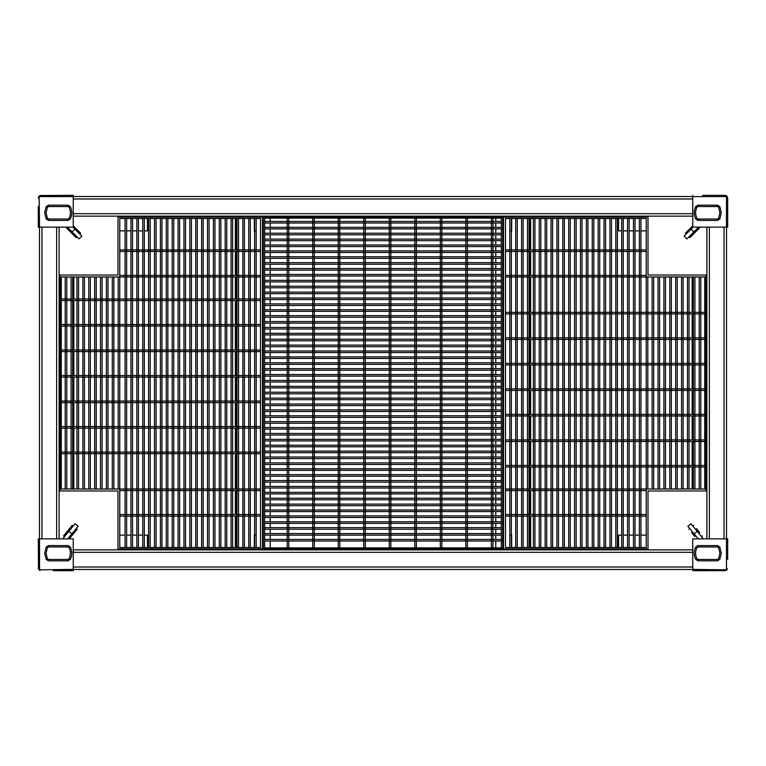 <?xml version="1.0" encoding="UTF-8"?>
<svg xmlns="http://www.w3.org/2000/svg" width="766" height="766" viewBox="0 0 766 766"><rect width="100%" height="100%" fill="white"/><g stroke="black" fill="none" stroke-linecap="round" stroke-linejoin="round"><path stroke-width="1.15" d="M38.3 567.874L39.114 569.847L38.415 568.659M40.081 570.469L39.114 569.847L40.081 570.469M38.348 568.391L39.114 569.847L73.249 569.416L73.249 570.66L63.233 570.66M53.256 570.66L73.249 570.66M40.569 195.387L38.3 198.135L39.114 196.153L40.311 195.454M38.75 196.613L38.492 197.121M40.081 195.531L73.249 195.34L73.249 227.148L38.3 227.148L38.3 219.019M38.3 206.561L38.3 227.148M67.954 205.164L70.309 206.6C72.291 210.727 72.291 214.853 70.309 218.98L67.954 220.416L48.526 220.416L46.18 218.98L44.687 212.785L46.18 206.6L48.526 205.164L67.954 205.164L67.954 206.561L48.526 206.561L47.425 207.232L46.075 212.785L47.425 218.348L48.526 219.019L67.954 219.019L69.064 218.348C70.845 214.643 70.845 210.937 69.064 207.232L67.954 206.561M41.096 195.34L39.114 196.153L39.545 227.148M67.954 545.583L70.309 547.02C72.291 551.147 72.291 555.273 70.309 559.4L67.954 560.836L48.526 560.836L46.18 559.4L44.687 553.215L46.18 547.02L48.526 545.583L67.954 545.583L67.954 546.981L48.526 546.981L47.425 547.652L46.075 553.215L47.425 558.768L48.526 559.439L67.954 559.439L69.064 558.768C70.845 555.063 70.845 551.357 69.064 547.652L67.954 546.981M38.492 568.889L38.3 538.852L39.545 538.852L39.545 569.416M39.545 538.852L73.249 538.852L73.249 569.416M39.478 227.148L39.478 538.871M59.106 227.148L59.106 538.871M726.522 538.871L726.522 227.148M706.894 538.871L706.894 227.148M712.744 195.34L724.904 195.34L726.886 196.153L727.7 198.135L725.957 195.541M726.427 195.79L727.7 198.135L726.886 196.153L724.904 195.34L702.767 195.34M727.509 568.879L726.886 569.847L727.509 568.879M727.25 569.387L724.904 570.66L692.751 570.66L692.751 538.852L727.7 538.852L727.7 546.981M727.7 559.439L727.7 538.852M698.046 560.836L695.691 559.4C693.709 555.273 693.709 551.147 695.691 547.02L698.046 545.583L717.474 545.583L719.82 547.02L721.313 553.215L719.82 559.4L717.474 560.836L698.046 560.836L698.046 559.439L717.474 559.439L718.575 558.768L719.925 553.215L718.575 547.652L717.474 546.981L698.046 546.981L696.936 547.652C695.155 551.357 695.155 555.063 696.936 558.768L698.046 559.439M725.919 570.469L724.904 570.66M692.751 569.416L726.886 569.847M698.046 220.416L695.691 218.98C693.709 214.853 693.709 210.727 695.691 206.6L698.046 205.164L717.474 205.164L719.82 206.6L721.313 212.785L719.82 218.98L717.474 220.416L698.046 220.416L698.046 219.019L717.474 219.019L718.575 218.348L719.925 212.785L718.575 207.232L717.474 206.561L698.046 206.561L696.936 207.232C695.155 210.937 695.155 214.643 696.936 218.348L698.046 219.019M727.7 198.135L727.7 227.148L726.455 227.148L726.455 196.584L692.751 196.584L692.751 195.34M726.455 227.148L692.751 227.148L692.751 196.584M692.77 549.854L73.249 549.854M692.77 569.483L73.249 569.483M692.77 196.517L73.249 196.517M692.77 216.146L73.249 216.146M648.007 216.146L648.007 217.132L503.53 217.132L503.53 548.868L502.745 548.868L502.745 217.132L263.255 217.132L263.255 548.868L502.745 548.868M495.774 547.891L495.774 541.016M495.774 539.446L495.774 535.128M495.774 533.557L495.774 529.239M495.774 527.669L495.774 523.35M495.774 521.78L495.774 517.462M495.774 515.891L495.774 511.573M495.774 510.003L495.774 505.684M495.774 504.114L495.774 499.796M495.774 498.226L495.774 493.907M495.774 492.337L495.774 488.019M495.774 486.448L495.774 482.13M495.774 480.56L495.774 476.241M495.774 474.671L495.774 470.353M495.774 468.782L495.774 464.464M495.774 462.894L495.774 458.575M495.774 457.005L495.774 452.687M495.774 451.117L495.774 446.798M495.774 445.228L495.774 440.91M495.774 439.339L495.774 435.021M495.774 433.451L495.774 429.132M495.774 427.562L495.774 423.244M495.774 421.673L495.774 417.355M495.774 415.785L495.774 411.466M495.774 409.896L495.774 405.578M495.774 404.008L495.774 399.689M495.774 398.119L495.774 393.801M495.774 392.23L495.774 387.912M495.774 386.342L495.774 382.014M495.774 380.443L495.774 376.125M495.774 374.555L495.774 370.237M495.774 368.666L495.774 364.348M495.774 362.778L495.774 358.459M495.774 356.889L495.774 352.571M495.774 351L495.774 346.682M495.774 345.112L495.774 340.793M495.774 339.223L495.774 334.905M495.774 333.334L495.774 329.016M495.774 327.446L495.774 323.128M495.774 321.557L495.774 317.239M495.774 315.669L495.774 311.35M495.774 309.78L495.774 305.462M495.774 303.891L495.774 299.573M495.774 298.003L495.774 293.684M495.774 292.114L495.774 287.796M495.774 286.225L495.774 281.907M495.774 280.337L495.774 276.019M495.774 274.448L495.774 270.13M495.774 268.56L495.774 264.241M495.774 262.671L495.774 258.353M495.774 256.782L495.774 252.464M495.774 250.894L495.774 246.575M495.774 245.005L495.774 240.687M495.774 239.116L495.774 234.798M495.774 233.228L495.774 228.91M495.774 227.339L495.774 223.021M495.774 221.451L495.774 218.109M503.53 217.132L502.745 217.132M511.669 216.146L511.669 217.132M511.669 218.501L511.669 230.872L510.491 230.872M510.491 216.146L510.491 217.132M692.167 276.995L692.167 312.337M692.167 313.907L692.167 337.854M692.167 339.424L692.167 363.371M692.167 364.942L692.167 388.889M692.167 390.459L692.167 414.406M692.167 415.976L692.167 439.923M692.167 441.494L692.167 465.441M692.167 467.011L692.167 489.005M648.007 549.854L648.007 490.968L705.907 490.968L705.907 275.032L706.894 275.032M705.907 490.968L706.894 490.968M646.236 230.872L640.931 230.872M639.361 230.872L635.043 230.872M633.472 230.872L629.154 230.872M627.584 230.872L623.265 230.872M621.695 230.872L618.555 230.872L618.555 218.501M618.555 216.146L618.555 217.132M618.555 549.854L618.555 548.868M618.555 547.498L618.555 535.128L621.695 535.128M623.265 535.128L627.584 535.128M629.154 535.128L633.472 535.128M635.043 535.128L639.361 535.128M640.931 535.128L646.236 535.128M510.491 549.854L510.491 548.868M511.669 549.854L511.669 548.868M511.669 547.498L511.669 535.128L510.491 535.128M117.993 549.854L117.993 548.868L262.47 548.868L262.47 217.132L263.255 217.132M270.226 218.109L270.226 221.451M270.226 223.021L270.226 227.339M270.226 228.91L270.226 233.228M270.226 234.798L270.226 239.116M270.226 240.687L270.226 245.005M270.226 246.575L270.226 250.894M270.226 252.464L270.226 256.782M270.226 258.353L270.226 262.671M270.226 264.241L270.226 268.56M270.226 270.13L270.226 274.448M270.226 276.019L270.226 280.337M270.226 281.907L270.226 286.225M270.226 287.796L270.226 292.114M270.226 293.684L270.226 298.003M270.226 299.573L270.226 303.891M270.226 305.462L270.226 309.78M270.226 311.35L270.226 315.669M270.226 317.239L270.226 321.557M270.226 323.128L270.226 327.446M270.226 329.016L270.226 333.334M270.226 334.905L270.226 339.223M270.226 340.793L270.226 345.112M270.226 346.682L270.226 351M270.226 352.571L270.226 356.889M270.226 358.459L270.226 362.778M270.226 364.348L270.226 368.666M270.226 370.237L270.226 374.555M270.226 376.125L270.226 380.443M270.226 382.014L270.226 386.342M270.226 387.912L270.226 392.23M270.226 393.801L270.226 398.119M270.226 399.689L270.226 404.008M270.226 405.578L270.226 409.896M270.226 411.466L270.226 415.785M270.226 417.355L270.226 421.673M270.226 423.244L270.226 427.562M270.226 429.132L270.226 433.451M270.226 435.021L270.226 439.339M270.226 440.91L270.226 445.228M270.226 446.798L270.226 451.117M270.226 452.687L270.226 457.005M270.226 458.575L270.226 462.894M270.226 464.464L270.226 468.782M270.226 470.353L270.226 474.671M270.226 476.241L270.226 480.56M270.226 482.13L270.226 486.448M270.226 488.019L270.226 492.337M270.226 493.907L270.226 498.226M270.226 499.796L270.226 504.114M270.226 505.684L270.226 510.003M270.226 511.573L270.226 515.891M270.226 517.462L270.226 521.78M270.226 523.35L270.226 527.669M270.226 529.239L270.226 533.557M270.226 535.128L270.226 539.446M270.226 541.016L270.226 547.891M262.47 548.868L263.255 548.868M255.509 216.146L255.509 217.132M254.331 216.146L254.331 217.132M254.331 218.501L254.331 230.872L255.509 230.872M147.445 216.146L147.445 217.132M147.445 218.501L147.445 230.872L144.305 230.872M142.735 230.872L138.416 230.872M136.846 230.872L132.528 230.872M130.957 230.872L126.639 230.872M125.069 230.872L119.764 230.872M117.993 216.146L117.993 275.032L59.106 275.032M73.833 489.005L73.833 453.663M73.833 452.093L73.833 428.146M73.833 426.576L73.833 402.629M73.833 401.058L73.833 377.111M73.833 375.541L73.833 351.594M73.833 350.024L73.833 326.077M73.833 324.506L73.833 300.559M73.833 298.989L73.833 276.995M60.093 275.032L60.093 490.968L59.106 490.968M119.764 535.128L125.069 535.128M126.639 535.128L130.957 535.128M132.528 535.128L136.846 535.128M138.416 535.128L142.735 535.128M144.305 535.128L147.445 535.128L147.445 547.498M147.445 549.854L147.445 548.868M254.331 549.854L254.331 548.868M254.331 547.498L254.331 535.128L255.509 535.128M255.509 549.854L255.509 548.868M685.407 233.19L692.751 225.846L685.407 233.19L686.24 234.023L689.256 231.006M689.85 237.632L699.559 227.914L689.85 237.632L689.017 236.799M699.559 227.914L698.736 227.081M693.115 227.148L691.095 229.168L693.872 231.945L698.669 227.148M693.872 231.945L686.93 238.887L684.153 236.11L691.095 229.168M76.255 528.54L77.165 529.287L69.266 538.852M64.478 536.631L63.568 535.884L72.32 525.284L73.23 526.041M67.743 538.852L71.88 533.835L68.854 531.336L62.649 538.852M68.854 531.336L75.106 523.762L78.132 526.271L71.88 533.835M73.249 225.846L80.593 233.19L79.76 234.023M76.983 236.799L76.15 237.632L66.441 227.914L67.264 227.081M72.128 231.945L79.07 238.887L81.847 236.11L74.905 229.168L72.128 231.945L67.331 227.148M72.885 227.148L74.905 229.168M691.554 532.581L694.867 536.593M688.835 529.287L689.745 528.54M699.712 532.59L696.399 528.578M702.432 535.884L701.522 536.631M693.68 525.284L692.77 526.041M697.146 531.336L690.894 523.762L687.868 526.271L694.12 533.835L697.146 531.336L703.351 538.852M698.257 538.852L694.12 533.835M501.366 547.891L501.366 218.109L264.634 218.109L264.634 547.891L501.366 547.891M264.634 221.451L264.634 223.021L501.366 223.021L501.366 221.451L264.634 221.451M264.634 227.339L264.634 228.91L501.366 228.91L501.366 227.339L264.634 227.339M264.634 233.228L264.634 234.798L501.366 234.798L501.366 233.228L264.634 233.228M264.634 239.116L264.634 240.687L501.366 240.687L501.366 239.116L264.634 239.116M264.634 245.005L264.634 246.575L501.366 246.575L501.366 245.005L264.634 245.005M264.634 250.894L264.634 252.464L501.366 252.464L501.366 250.894L264.634 250.894M264.634 256.782L264.634 258.353L501.366 258.353L501.366 256.782L264.634 256.782M264.634 262.671L264.634 264.241L501.366 264.241L501.366 262.671L264.634 262.671M264.634 268.56L264.634 270.13L501.366 270.13L501.366 268.56L264.634 268.56M264.634 274.448L264.634 276.019L501.366 276.019L501.366 274.448L264.634 274.448M264.634 280.337L264.634 281.907L501.366 281.907L501.366 280.337L264.634 280.337M264.634 286.225L264.634 287.796L501.366 287.796L501.366 286.225L264.634 286.225M264.634 292.114L264.634 293.684L501.366 293.684L501.366 292.114L264.634 292.114M264.634 298.003L264.634 299.573L501.366 299.573L501.366 298.003L264.634 298.003M264.634 303.891L264.634 305.462L501.366 305.462L501.366 303.891L264.634 303.891M264.634 309.78L264.634 311.35L501.366 311.35L501.366 309.78L264.634 309.78M264.634 315.669L264.634 317.239L501.366 317.239L501.366 315.669L264.634 315.669M264.634 321.557L264.634 323.128L501.366 323.128L501.366 321.557L264.634 321.557M264.634 327.446L264.634 329.016L501.366 329.016L501.366 327.446L264.634 327.446M264.634 333.334L264.634 334.905L501.366 334.905L501.366 333.334L264.634 333.334M264.634 339.223L264.634 340.793L501.366 340.793L501.366 339.223L264.634 339.223M264.634 345.112L264.634 346.682L501.366 346.682L501.366 345.112L264.634 345.112M264.634 351L264.634 352.571L501.366 352.571L501.366 351L264.634 351M264.634 356.889L264.634 358.459L501.366 358.459L501.366 356.889L264.634 356.889M264.634 362.778L264.634 364.348L501.366 364.348L501.366 362.778L264.634 362.778M264.634 368.666L264.634 370.237L501.366 370.237L501.366 368.666L264.634 368.666M264.634 374.555L264.634 376.125L501.366 376.125L501.366 374.555L264.634 374.555M264.634 380.443L264.634 382.014L501.366 382.014L501.366 380.443L264.634 380.443M264.634 386.342L264.634 387.912L501.366 387.912L501.366 386.342L264.634 386.342M264.634 392.23L264.634 393.801L501.366 393.801L501.366 392.23L264.634 392.23M264.634 398.119L264.634 399.689L501.366 399.689L501.366 398.119L264.634 398.119M264.634 404.008L264.634 405.578L501.366 405.578L501.366 404.008L264.634 404.008M264.634 409.896L264.634 411.466L501.366 411.466L501.366 409.896L264.634 409.896M264.634 415.785L264.634 417.355L501.366 417.355L501.366 415.785L264.634 415.785M264.634 421.673L264.634 423.244L501.366 423.244L501.366 421.673L264.634 421.673M264.634 427.562L264.634 429.132L501.366 429.132L501.366 427.562L264.634 427.562M264.634 433.451L264.634 435.021L501.366 435.021L501.366 433.451L264.634 433.451M264.634 439.339L264.634 440.91L501.366 440.91L501.366 439.339L264.634 439.339M264.634 445.228L264.634 446.798L501.366 446.798L501.366 445.228L264.634 445.228M264.634 451.117L264.634 452.687L501.366 452.687L501.366 451.117L264.634 451.117M264.634 457.005L264.634 458.575L501.366 458.575L501.366 457.005L264.634 457.005M264.634 462.894L264.634 464.464L501.366 464.464L501.366 462.894L264.634 462.894M264.634 468.782L264.634 470.353L501.366 470.353L501.366 468.782L264.634 468.782M264.634 474.671L264.634 476.241L501.366 476.241L501.366 474.671L264.634 474.671M264.634 480.56L264.634 482.13L501.366 482.13L501.366 480.56L264.634 480.56M264.634 486.448L264.634 488.019L501.366 488.019L501.366 486.448L264.634 486.448M264.634 492.337L264.634 493.907L501.366 493.907L501.366 492.337L264.634 492.337M264.634 498.226L264.634 499.796L501.366 499.796L501.366 498.226L264.634 498.226M264.634 504.114L264.634 505.684L501.366 505.684L501.366 504.114L264.634 504.114M264.634 510.003L264.634 511.573L501.366 511.573L501.366 510.003L264.634 510.003M264.634 515.891L264.634 517.462L501.366 517.462L501.366 515.891L264.634 515.891M264.634 521.78L264.634 523.35L501.366 523.35L501.366 521.78L264.634 521.78M264.634 527.669L264.634 529.239L501.366 529.239L501.366 527.669L264.634 527.669M264.634 533.557L264.634 535.128L501.366 535.128L501.366 533.557L264.634 533.557M264.634 539.446L264.634 541.016L501.366 541.016L501.366 539.446L264.634 539.446M287.202 218.109L287.202 547.891L288.772 547.891L288.772 218.109L287.202 218.109M312.729 218.109L312.729 547.891L314.299 547.891L314.299 218.109L312.729 218.109M338.246 218.109L338.246 547.891L339.817 547.891L339.817 218.109L338.246 218.109M363.764 218.109L363.764 547.891L365.334 547.891L365.334 218.109L363.764 218.109M389.281 218.109L389.281 547.891L390.851 547.891L390.851 218.109L389.281 218.109M414.799 218.109L414.799 547.891L416.369 547.891L416.369 218.109L414.799 218.109M440.316 218.109L440.316 547.891L441.886 547.891L441.886 218.109L440.316 218.109M465.833 218.109L465.833 547.891L467.404 547.891L467.404 218.109L465.833 218.109M491.36 218.109L491.36 547.891L492.931 547.891L492.931 218.109L491.36 218.109M705.907 275.032L648.007 275.032L648.007 217.132M503.53 548.868L648.007 548.868M646.236 276.995L646.236 218.501L505.493 218.501L505.493 547.498L646.236 547.498L646.236 489.005L704.73 489.005L704.73 276.995L646.236 276.995L646.236 489.005L647.806 489.005L647.806 276.995L646.236 276.995L646.236 275.425L505.493 275.425L505.493 276.995L646.236 276.995M652.125 276.995L652.125 489.005L653.695 489.005L653.695 276.995L652.125 276.995M658.013 276.995L658.013 489.005L659.583 489.005L659.583 276.995L658.013 276.995M663.902 276.995L663.902 489.005L665.472 489.005L665.472 276.995L663.902 276.995M669.79 276.995L669.79 489.005L671.361 489.005L671.361 276.995L669.79 276.995M675.679 276.995L675.679 489.005L677.249 489.005L677.249 276.995L675.679 276.995M681.568 276.995L681.568 489.005L683.138 489.005L683.138 276.995L681.568 276.995M687.456 276.995L687.456 489.005L689.027 489.005L689.027 276.995L687.456 276.995M693.345 276.995L693.345 489.005L694.915 489.005L694.915 276.995L693.345 276.995M699.234 276.995L699.234 489.005L700.804 489.005L700.804 276.995L699.234 276.995M509.811 218.501L509.811 547.498L511.382 547.498L511.382 218.501L509.811 218.501M515.7 218.501L515.7 547.498L517.27 547.498L517.27 218.501L515.7 218.501M521.589 218.501L521.589 547.498L523.159 547.498L523.159 218.501L521.589 218.501M527.477 218.501L527.477 547.498L529.047 547.498L529.047 218.501L527.477 218.501M533.366 218.501L533.366 547.498L534.936 547.498L534.936 218.501L533.366 218.501M539.254 218.501L539.254 547.498L540.825 547.498L540.825 218.501L539.254 218.501M545.143 218.501L545.143 547.498L546.713 547.498L546.713 218.501L545.143 218.501M551.032 218.501L551.032 547.498L552.602 547.498L552.602 218.501L551.032 218.501M556.92 218.501L556.92 547.498L558.491 547.498L558.491 218.501L556.92 218.501M562.809 218.501L562.809 547.498L564.379 547.498L564.379 218.501L562.809 218.501M568.698 218.501L568.698 547.498L570.268 547.498L570.268 218.501L568.698 218.501M574.586 218.501L574.586 547.498L576.156 547.498L576.156 218.501L574.586 218.501M580.475 218.501L580.475 547.498L582.045 547.498L582.045 218.501L580.475 218.501M586.363 218.501L586.363 547.498L587.934 547.498L587.934 218.501L586.363 218.501M592.252 218.501L592.252 547.498L593.822 547.498L593.822 218.501L592.252 218.501M598.141 218.501L598.141 547.498L599.711 547.498L599.711 218.501L598.141 218.501M604.029 218.501L604.029 547.498L605.6 547.498L605.6 218.501L604.029 218.501M609.918 218.501L609.918 547.498L611.488 547.498L611.488 218.501L609.918 218.501M615.807 218.501L615.807 547.498L617.377 547.498L617.377 218.501L615.807 218.501M621.695 218.501L621.695 547.498L623.265 547.498L623.265 218.501L621.695 218.501M627.584 218.501L627.584 547.498L629.154 547.498L629.154 218.501L627.584 218.501M633.472 218.501L633.472 547.498L635.043 547.498L635.043 218.501L633.472 218.501M639.361 218.501L639.361 547.498L640.931 547.498L640.931 218.501L639.361 218.501M505.493 489.005L505.493 490.575L646.236 490.575L646.236 489.005L505.493 489.005M505.493 249.907L505.493 251.478L646.236 251.478L646.236 249.907L505.493 249.907M505.493 514.522L505.493 516.092L646.236 516.092L646.236 514.522L505.493 514.522M505.493 465.441L505.493 467.011L704.73 467.011L704.73 465.441L505.493 465.441M505.493 439.923L505.493 441.494L704.73 441.494L704.73 439.923L505.493 439.923M505.493 414.406L505.493 415.976L704.73 415.976L704.73 414.406L505.493 414.406M505.493 388.889L505.493 390.459L704.73 390.459L704.73 388.889L505.493 388.889M505.493 363.371L505.493 364.942L704.73 364.942L704.73 363.371L505.493 363.371M505.493 337.854L505.493 339.424L704.73 339.424L704.73 337.854L505.493 337.854M505.493 312.337L505.493 313.907L704.73 313.907L704.73 312.337L505.493 312.337M60.093 490.968L117.993 490.968L117.993 548.868M262.47 217.132L117.993 217.132M119.764 489.005L119.764 547.498L260.507 547.498L260.507 218.501L119.764 218.501L119.764 276.995L61.27 276.995L61.27 489.005L119.764 489.005L119.764 276.995L118.194 276.995L118.194 489.005L119.764 489.005L119.764 490.575L260.507 490.575L260.507 489.005L119.764 489.005M113.875 489.005L113.875 276.995L112.305 276.995L112.305 489.005L113.875 489.005M107.987 489.005L107.987 276.995L106.417 276.995L106.417 489.005L107.987 489.005M102.098 489.005L102.098 276.995L100.528 276.995L100.528 489.005L102.098 489.005M96.21 489.005L96.21 276.995L94.639 276.995L94.639 489.005L96.21 489.005M90.321 489.005L90.321 276.995L88.751 276.995L88.751 489.005L90.321 489.005M84.432 489.005L84.432 276.995L82.862 276.995L82.862 489.005L84.432 489.005M78.544 489.005L78.544 276.995L76.973 276.995L76.973 489.005L78.544 489.005M72.655 489.005L72.655 276.995L71.085 276.995L71.085 489.005L72.655 489.005M66.766 489.005L66.766 276.995L65.196 276.995L65.196 489.005L66.766 489.005M256.189 547.498L256.189 218.501L254.618 218.501L254.618 547.498L256.189 547.498M250.3 547.498L250.3 218.501L248.73 218.501L248.73 547.498L250.3 547.498M244.411 547.498L244.411 218.501L242.841 218.501L242.841 547.498L244.411 547.498M238.523 547.498L238.523 218.501L236.953 218.501L236.953 547.498L238.523 547.498M232.634 547.498L232.634 218.501L231.064 218.501L231.064 547.498L232.634 547.498M226.746 547.498L226.746 218.501L225.175 218.501L225.175 547.498L226.746 547.498M220.857 547.498L220.857 218.501L219.287 218.501L219.287 547.498L220.857 547.498M214.968 547.498L214.968 218.501L213.398 218.501L213.398 547.498L214.968 547.498M209.08 547.498L209.08 218.501L207.509 218.501L207.509 547.498L209.08 547.498M203.191 547.498L203.191 218.501L201.621 218.501L201.621 547.498L203.191 547.498M197.302 547.498L197.302 218.501L195.732 218.501L195.732 547.498L197.302 547.498M191.414 547.498L191.414 218.501L189.844 218.501L189.844 547.498L191.414 547.498M185.525 547.498L185.525 218.501L183.955 218.501L183.955 547.498L185.525 547.498M179.637 547.498L179.637 218.501L178.066 218.501L178.066 547.498L179.637 547.498M173.748 547.498L173.748 218.501L172.178 218.501L172.178 547.498L173.748 547.498M167.859 547.498L167.859 218.501L166.289 218.501L166.289 547.498L167.859 547.498M161.971 547.498L161.971 218.501L160.4 218.501L160.4 547.498L161.971 547.498M156.082 547.498L156.082 218.501L154.512 218.501L154.512 547.498L156.082 547.498M150.193 547.498L150.193 218.501L148.623 218.501L148.623 547.498L150.193 547.498M144.305 547.498L144.305 218.501L142.735 218.501L142.735 547.498L144.305 547.498M138.416 547.498L138.416 218.501L136.846 218.501L136.846 547.498L138.416 547.498M132.528 547.498L132.528 218.501L130.957 218.501L130.957 547.498L132.528 547.498M126.639 547.498L126.639 218.501L125.069 218.501L125.069 547.498L126.639 547.498M260.507 276.995L260.507 275.425L119.764 275.425L119.764 276.995L260.507 276.995M260.507 516.092L260.507 514.522L119.764 514.522L119.764 516.092L260.507 516.092M260.507 251.478L260.507 249.907L119.764 249.907L119.764 251.478L260.507 251.478M260.507 300.559L260.507 298.989L61.27 298.989L61.27 300.559L260.507 300.559M260.507 326.077L260.507 324.506L61.27 324.506L61.27 326.077L260.507 326.077M260.507 351.594L260.507 350.024L61.27 350.024L61.27 351.594L260.507 351.594M260.507 377.111L260.507 375.541L61.27 375.541L61.27 377.111L260.507 377.111M260.507 402.629L260.507 401.058L61.27 401.058L61.27 402.629L260.507 402.629M260.507 428.146L260.507 426.576L61.27 426.576L61.27 428.146L260.507 428.146M260.507 453.663L260.507 452.093L61.27 452.093L61.27 453.663L260.507 453.663M147.445 549.461L157.652 549.854M235.382 549.854L235.382 548.868M235.382 547.498L235.382 516.092M235.382 514.522L235.382 490.575M235.382 489.005L235.382 453.663M235.382 452.093L235.382 428.146M235.382 426.576L235.382 402.629M235.382 401.058L235.382 377.111M235.382 375.541L235.382 351.594M235.382 350.024L235.382 326.077M235.382 324.506L235.382 300.559M235.382 298.989L235.382 276.995M235.382 275.425L235.382 251.478M235.382 249.907L235.382 218.501M235.382 217.132L235.382 216.146M530.618 216.146L530.618 217.132M530.618 218.501L530.618 249.907M530.618 251.478L530.618 275.425M530.618 276.995L530.618 312.337M530.618 313.907L530.618 337.854M530.618 339.424L530.618 363.371M530.618 364.942L530.618 388.889M530.618 390.459L530.618 414.406M530.618 415.976L530.618 439.923M530.618 441.494L530.618 465.441M530.618 467.011L530.618 489.005M530.618 490.575L530.618 514.522M530.618 516.092L530.618 547.498M530.618 548.868L530.618 549.854M530.225 549.854L530.225 548.868M530.225 547.498L530.225 516.092M530.225 514.522L530.225 490.575M530.225 489.005L530.225 467.011M530.225 465.441L530.225 441.494M530.225 439.923L530.225 415.976M530.225 414.406L530.225 390.459M530.225 388.889L530.225 364.942M530.225 363.371L530.225 339.424M530.225 337.854L530.225 313.907M530.225 312.337L530.225 276.995M530.225 275.425L530.225 251.478M530.225 249.907L530.225 218.501M530.225 217.132L530.225 216.146M235.775 216.146L235.775 217.132M235.775 218.501L235.775 249.907M235.775 251.478L235.775 275.425M235.775 276.995L235.775 298.989M235.775 300.559L235.775 324.506M235.775 326.077L235.775 350.024M235.775 351.594L235.775 375.541M235.775 377.111L235.775 401.058M235.775 402.629L235.775 426.576M235.775 428.146L235.775 452.093M235.775 453.663L235.775 489.005M235.775 490.575L235.775 514.522M235.775 516.092L235.775 547.498M235.775 548.868L235.775 549.854M69.064 207.232L70.309 206.6M69.064 218.348L70.309 218.98M48.526 205.164L48.526 206.561M67.954 219.019L67.954 220.416M46.18 206.6L47.425 207.232M48.526 219.019L48.526 220.416M46.18 218.98L47.425 218.348M73.249 196.584L39.545 196.584M69.064 547.652L70.309 547.02M69.064 558.768L70.309 559.4M48.526 545.583L48.526 546.981M67.954 559.439L67.954 560.836M46.18 547.02L47.425 547.652M48.526 559.439L48.526 560.836M46.18 559.4L47.425 558.768M41.948 227.148L41.948 538.871M56.636 227.148L56.636 538.871M724.052 538.871L724.052 227.148M709.364 538.871L709.364 227.148M696.936 558.768L695.691 559.4M696.936 547.652L695.691 547.02M717.474 560.836L717.474 559.439M698.046 546.981L698.046 545.583M719.82 559.4L718.575 558.768M717.474 546.981L717.474 545.583M719.82 547.02L718.575 547.652M726.455 569.416L726.455 538.852M696.936 218.348L695.691 218.98M696.936 207.232L695.691 206.6M717.474 220.416L717.474 219.019M698.046 206.561L698.046 205.164M719.82 218.98L718.575 218.348M717.474 206.561L717.474 205.164M719.82 206.6L718.575 207.232M692.77 552.324L73.249 552.324M692.77 567.012L73.249 567.012M692.77 198.988L73.249 198.988M692.77 213.676L73.249 213.676"/></g></svg>
